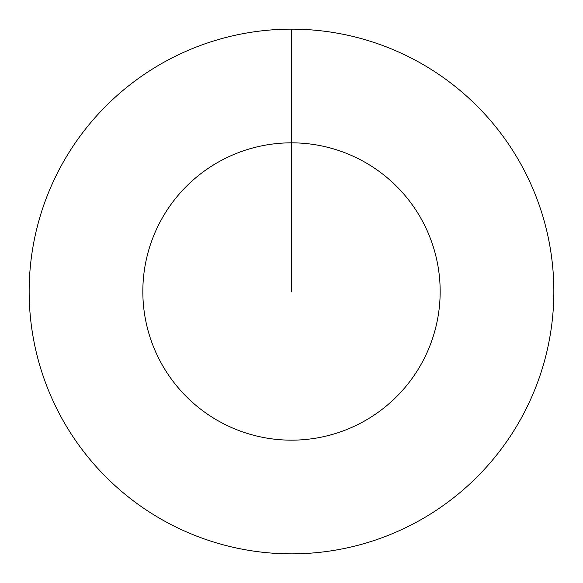 <?xml version="1.0" encoding="UTF-8"?>
<svg xmlns="http://www.w3.org/2000/svg" width="583" height="583" viewBox="0 0 583 583"><rect width="100%" height="100%" fill="white"/><g stroke="black" fill="none" stroke-linecap="round" stroke-linejoin="round"><path stroke-width="0.87" d="M291.5 29.15A262.35 262.35 0 0 1 553.85 291.5A262.35 262.35 0 0 1 291.5 553.85A262.35 262.35 0 0 1 29.15 291.5A262.35 262.35 0 0 1 291.5 29.15L291.5 142.835A148.665 148.665 0 0 1 440.165 291.5A148.665 148.665 0 0 1 291.5 440.165A148.665 148.665 0 0 1 142.835 291.5A148.665 148.665 0 0 1 291.5 142.835L291.5 291.5"/></g></svg>
